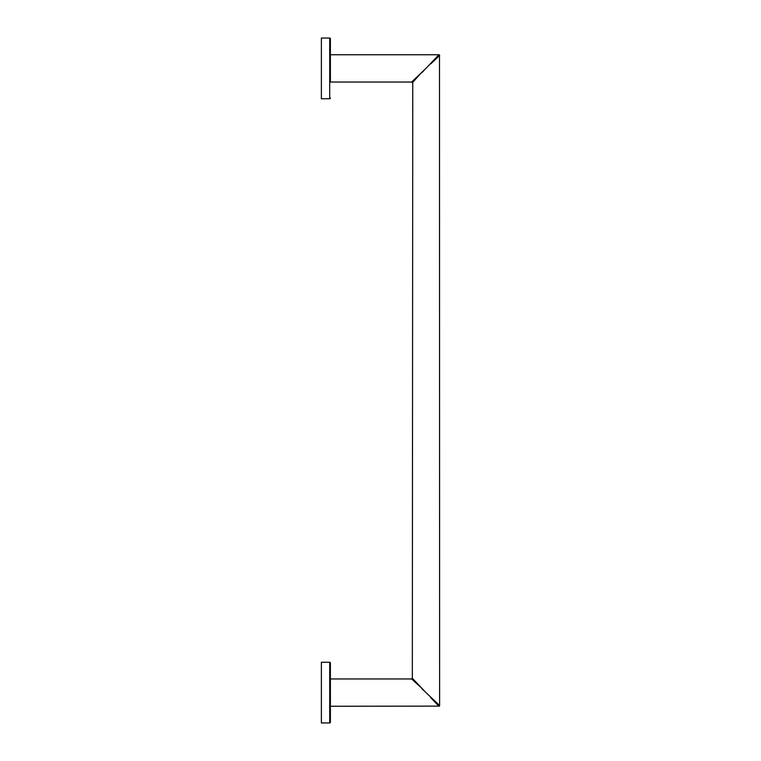 <?xml version="1.0" encoding="UTF-8"?>
<svg xmlns="http://www.w3.org/2000/svg" width="761" height="761" viewBox="0 0 761 761"><rect width="100%" height="100%" fill="white"/><g stroke="black" fill="none" stroke-linecap="round" stroke-linejoin="round"><path stroke-width="1.14" d="M330.398 706.256L438.793 706.122M430.593 697.466L438.926 706.256A0.694 0.694 -45 0 0 439.62 705.561L439.487 705.428M421.813 688.239L412.101 679.402M330.398 678.964L411.634 678.964L412.329 678.27L412.766 82.274M329.703 662.26A0.694 0.694 0 0 1 330.398 662.955L330.398 722.256A0.694 0.694 0 0 1 329.703 722.95L321.38 722.95L321.38 662.26L329.703 662.26L329.703 722.95M421.832 688.667L423.906 690.636M438.678 705.989L438.089 705.371M437.851 705.124L437.185 704.42M439.363 705.314L438.764 704.753M438.384 704.391L437.775 703.811M412.766 678.736L425.97 692.605L439.62 705.561L439.487 55.572M430.84 63.781L439.62 55.439A0.694 0.694 -135 0 0 438.926 54.744L438.802 54.878M421.604 72.552L412.329 82.73L411.634 82.036L330.398 82.036L330.398 38.744L330.398 82.036M422.032 72.533L424.001 70.469M439.363 55.686L438.736 56.276M438.488 56.514L437.784 57.18M438.678 55.001L438.117 55.601M437.756 55.981L437.175 56.59M412.101 81.598L425.97 68.395L438.926 54.744L330.398 54.744M330.398 98.045A0.694 0.694 0 0 1 329.703 98.74L321.38 98.74L321.38 38.05L329.703 38.05L329.703 98.74M330.398 38.744A0.694 0.694 0 0 0 329.703 38.05M412.329 678.27A0.694 0.694 135 0 1 411.634 678.964L412.329 678.27M411.634 82.036A0.694 0.694 45 0 1 412.329 82.73L411.634 82.036M439.62 705.561L438.926 706.256M438.926 54.744L439.62 55.439"/></g></svg>
